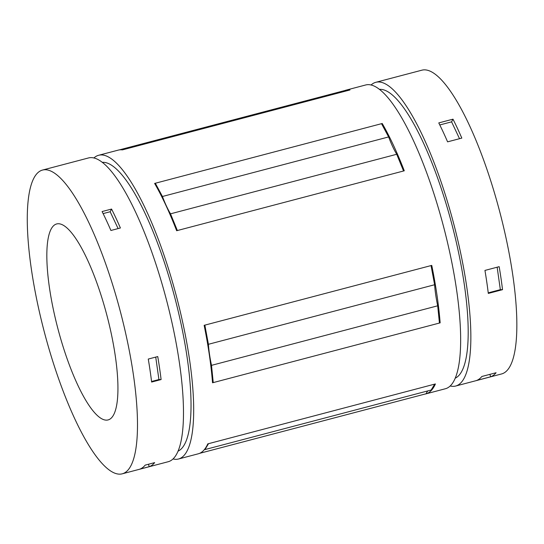 <?xml version="1.0" encoding="UTF-8"?>
<svg xmlns="http://www.w3.org/2000/svg" width="544" height="544" viewBox="0 0 544 544"><rect width="100%" height="100%" fill="white"/><g stroke="black" fill="none" stroke-linecap="round" stroke-linejoin="round"><path stroke-width="0.82" d="M490.62 376.802L476.394 380.548A157.026 39.372 -104.7 0 0 481.855 376.482L496.08 372.735A157.026 39.372 -104.7 0 1 490.62 376.802L489.913 374.36M502.527 289.673L488.301 293.42A157.026 39.372 -104.7 0 0 484.942 270.422L499.168 266.676A157.026 39.372 -104.7 0 1 502.527 289.673L500.344 289.66L497.148 267.213M175.039 226.596A128.153 32.13 -104.7 0 0 177.371 230.534L176.657 230.724A157.026 39.372 -104.7 0 0 154.618 183.423L155.326 183.24L162.438 196.486L388.627 136.932L381.521 123.685L382.228 123.502A128.153 32.13 -104.7 0 0 384.186 128.656M388.627 136.932A49.946 12.519 -104.7 0 0 396.712 154.272L403.56 170.986L404.274 170.796A157.026 39.372 -104.7 0 0 382.228 123.502M173.101 458.973A157.026 39.372 -104.7 0 0 178.561 458.993A157.026 39.372 -104.7 0 0 172.448 281.914A157.026 39.372 -104.7 0 0 98.607 155.292L118.286 150.11A157.026 39.372 -104.7 0 1 122.386 149.886L349.289 90.148L344.182 90.698L119.313 149.899M212.01 376.706A128.153 32.13 -104.7 0 0 213.248 382.595L212.534 382.786A157.026 39.372 -104.7 0 0 204.143 325.319L204.85 325.135L208.42 344.291L434.615 284.736L431.045 265.581L431.752 265.397A128.153 32.13 -104.7 0 0 432.235 271.959M434.615 284.736A49.946 12.519 -104.7 0 0 437.689 305.803L439.436 323.048L440.15 322.857A157.026 39.372 -104.7 0 0 431.752 265.397M381.521 123.685L155.326 183.24A128.153 32.13 -104.7 0 0 156.998 187.653M403.56 170.986L177.371 230.534L170.517 213.826L396.712 154.272M162.438 196.486A49.946 12.519 -104.7 0 0 170.517 213.826M178.561 458.993L198.24 453.812A157.026 39.372 -104.7 0 0 207.794 443.87L208.508 443.686L204.959 449.575L431.147 390.028L434.697 384.132L435.411 383.948A157.026 39.372 -104.7 0 1 425.857 393.89L445.536 388.708A157.026 39.372 -104.7 0 0 439.416 211.63A157.026 39.372 -104.7 0 0 365.575 85.007L345.896 90.188A157.026 39.372 -104.7 0 0 344.522 90.658M427.951 390.871A49.946 12.519 -104.7 0 0 426.142 393.754L199.614 453.342M438.736 316.098A128.153 32.13 -104.7 0 0 440.15 322.857M424.823 394.101A157.026 39.372 -104.7 0 0 425.857 393.89M401.683 166.41A128.153 32.13 -104.7 0 0 404.274 170.796M161.106 379.562A157.026 39.372 -104.7 0 0 157.746 356.565L148.267 359.06A157.026 39.372 -104.7 0 1 151.626 382.058L161.106 379.562L158.923 379.549L155.727 357.102M151.558 381.487L158.923 379.549M349.289 90.148L349.996 89.957A157.026 39.372 -104.7 0 0 345.896 90.188M205.272 330.997A128.153 32.13 -104.7 0 1 204.85 325.135L431.045 265.581M208.42 344.291A49.946 12.519 -104.7 0 0 211.5 365.35L437.689 305.803M439.436 323.048L213.248 382.595L211.5 365.35M208.508 443.686L434.697 384.132M204.959 449.575A49.946 12.519 -104.7 0 0 204.469 449.494M123.094 149.695L121.876 149.824M98.607 155.292A157.026 39.372 -104.7 0 0 93.867 158.005M450.269 385.995A157.026 39.372 -104.7 0 0 455.729 386.022L501.724 373.912A157.026 39.372 -104.7 0 0 495.611 196.833A157.026 39.372 -104.7 0 0 421.77 70.21L375.775 82.321A157.026 39.372 -104.7 0 0 371.035 85.027M178.208 451.078A149.43 37.461 -104.7 0 0 170.809 283.138A149.43 37.461 -104.7 0 0 102.19 162.357M122.366 473.79L168.368 461.679A157.026 39.372 -104.7 0 0 162.248 284.6A157.026 39.372 -104.7 0 0 88.407 157.978L42.412 170.088A157.026 39.372 -104.7 0 0 44.316 331.962A157.026 39.372 -104.7 0 0 122.366 473.79A157.026 39.372 -104.7 0 0 116.253 296.711A157.026 39.372 -104.7 0 0 42.412 170.088M149.199 466.691L139.713 469.193A157.026 39.372 -104.7 0 0 145.18 465.12L154.659 462.624A157.026 39.372 -104.7 0 1 149.199 466.691L148.492 464.25M110.908 230.479A157.026 39.372 -104.7 0 0 102.088 211.555L111.574 209.059A157.026 39.372 -104.7 0 1 120.394 227.984L110.908 230.479M104.237 305.66A101.306 25.398 -104.7 0 0 56.596 223.972A101.306 25.398 -104.7 0 0 57.827 328.406A101.306 25.398 -104.7 0 0 108.181 419.907A101.306 25.398 -104.7 0 0 104.237 305.66M455.729 386.022A157.026 39.372 -104.7 0 0 449.616 208.944A157.026 39.372 -104.7 0 0 375.775 82.321M447.59 141.841A157.026 39.372 -104.7 0 0 438.77 122.917L452.996 119.17A157.026 39.372 -104.7 0 1 461.815 138.094L447.59 141.841M459.53 138.7L451.595 121.849L452.996 119.17M455.369 378.107A149.43 37.461 -104.7 0 0 447.977 210.168A149.43 37.461 -104.7 0 0 379.358 89.386M439.79 124.957L451.595 121.849M488.233 292.849L500.344 289.66M118.109 228.589L110.174 211.738L111.574 209.059M103.108 213.602L110.174 211.738"/></g></svg>
